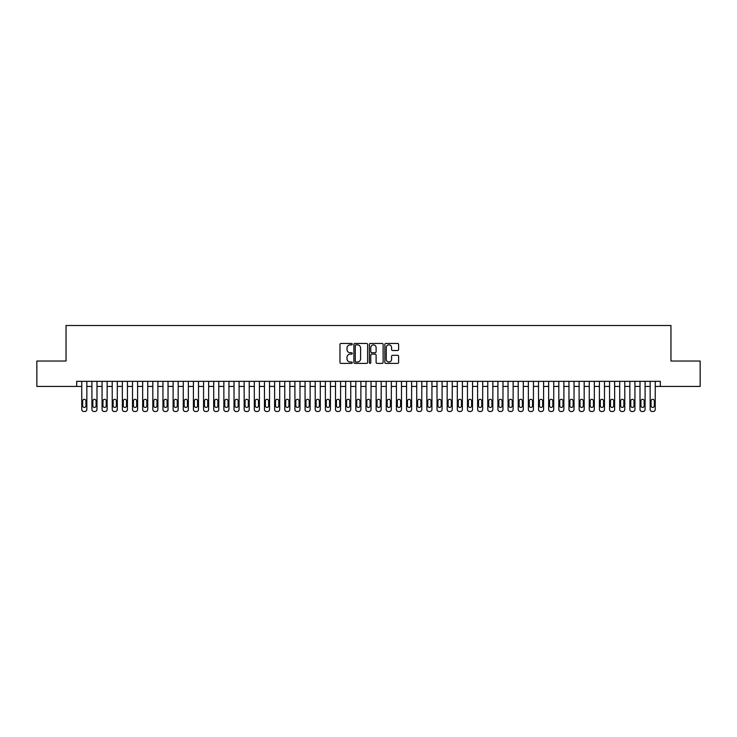 <?xml version="1.0" encoding="UTF-8"?>
<svg xmlns="http://www.w3.org/2000/svg" width="737" height="737" viewBox="0 0 737 737"><rect width="100%" height="100%" fill="white"/><g stroke="black" fill="none" stroke-linecap="round" stroke-linejoin="round"><path stroke-width="1.11" d="M352.258 344.161A0.7 0.7 0 0 0 351.567 343.46L340.973 343.46A0.995 0.995 0 0 0 339.978 344.465L339.978 362.392A0.995 0.995 0 0 0 340.973 363.387L351.567 363.387A0.7 0.7 0 0 0 352.258 362.696A0.7 0.7 0 0 0 351.567 361.996L350.195 361.996A3.188 3.188 0 0 1 347.007 358.808L347.007 357.316A3.188 3.188 0 0 1 350.195 354.128L351.567 354.128A0.7 0.7 0 0 0 352.258 353.428A0.7 0.7 0 0 0 351.567 352.728L350.195 352.728A3.188 3.188 0 0 1 347.007 349.541L347.007 348.048A3.188 3.188 0 0 1 350.195 344.861L351.567 344.861A0.7 0.7 0 0 0 352.258 344.161M397.621 350.49A0.995 0.995 0 0 0 398.616 349.495L398.616 344.465A0.995 0.995 0 0 0 397.621 343.46L385.856 343.46A0.995 0.995 0 0 0 384.861 344.465L384.861 362.392A0.995 0.995 0 0 0 385.856 363.387L397.621 363.387A0.995 0.995 0 0 0 398.616 362.392L398.616 356.321A0.995 0.995 0 0 0 397.621 355.317L392.581 355.317A0.995 0.995 0 0 0 391.587 356.321L391.587 359.334A2.662 2.662 0 0 1 388.924 361.996A2.662 2.662 0 0 1 386.262 359.334L386.262 347.523A2.662 2.662 0 0 1 388.924 344.861A2.662 2.662 0 0 1 391.587 347.523L391.587 349.495A0.995 0.995 0 0 0 392.581 350.49L397.621 350.49M76.685 386.418L36.85 386.418L36.85 361.038L66.035 361.038L66.035 325.514L670.965 325.514L670.965 361.038L700.15 361.038L700.15 386.418L660.315 386.418L660.315 381.342L76.685 381.342L76.685 386.418L81.761 386.418M367.625 344.465A0.995 0.995 0 0 0 366.63 343.46L354.875 343.46A0.995 0.995 0 0 0 353.88 344.465L353.88 362.392A0.995 0.995 0 0 0 354.875 363.387L366.63 363.387A0.995 0.995 0 0 0 367.625 362.392L367.625 344.465M370.37 343.46L382.125 343.46A0.995 0.995 0 0 1 383.12 344.465L383.12 362.392A0.995 0.995 0 0 1 382.125 363.387L377.095 363.387A0.995 0.995 0 0 1 376.1 362.392L376.1 355.123A0.995 0.995 0 0 0 375.096 354.128L371.761 354.128A0.995 0.995 0 0 0 370.766 355.123L370.766 362.696A0.7 0.7 0 0 1 370.066 363.387A0.7 0.7 0 0 1 369.375 362.696L369.375 344.465A0.995 0.995 0 0 1 370.37 343.46M86.837 381.342L86.837 409.459L86.837 386.418L91.913 386.418M96.989 381.342L96.989 409.459L96.989 386.418L102.065 386.418M107.141 381.342L107.141 409.459L107.141 386.418L112.217 386.418M117.284 381.342L117.284 409.459L117.284 386.418L122.36 386.418M127.437 381.342L127.437 409.459L127.437 386.418L132.513 386.418M137.589 381.342L137.589 409.459L137.589 386.418L142.665 386.418M147.741 381.342L147.741 409.459L147.741 386.418L152.817 386.418M157.884 381.342L157.884 409.459L157.884 386.418L162.96 386.418M168.036 381.342L168.036 409.459L168.036 386.418L173.112 386.418M178.188 381.342L178.188 409.459L178.188 386.418L183.264 386.418M188.34 381.342L188.34 409.459L188.34 386.418L193.416 386.418M198.493 381.342L198.493 409.459L198.493 386.418L203.559 386.418M208.635 381.342L208.635 409.459L208.635 386.418L213.712 386.418M218.788 381.342L218.788 409.459L218.788 386.418L223.864 386.418M228.94 381.342L228.94 409.459L228.94 386.418L234.016 386.418M239.092 381.342L239.092 409.459L239.092 386.418L244.159 386.418M249.235 381.342L249.235 409.459L249.235 386.418L254.311 386.418M259.387 381.342L259.387 409.459L259.387 386.418L264.463 386.418M269.539 381.342L269.539 409.459L269.539 386.418L274.615 386.418M279.692 381.342L279.692 409.459L279.692 386.418L284.758 386.418M289.834 381.342L289.834 409.459L289.834 386.418L294.911 386.418M299.987 381.342L299.987 409.459L299.987 386.418L305.063 386.418M310.139 381.342L310.139 409.459L310.139 386.418L315.215 386.418M320.291 381.342L320.291 409.459L320.291 386.418L325.367 386.418M330.434 381.342L330.434 409.459L330.434 386.418L335.51 386.418M340.586 381.342L340.586 409.459L340.586 386.418L345.662 386.418M350.738 381.342L350.738 409.459L350.738 386.418L355.814 386.418M360.89 381.342L360.89 409.459L360.89 386.418L365.967 386.418M371.033 381.342L371.033 409.459L371.033 386.418L376.11 386.418M381.186 381.342L381.186 409.459L381.186 386.418L386.262 386.418M391.338 381.342L391.338 409.459L391.338 386.418L396.414 386.418M401.49 381.342L401.49 409.459L401.49 386.418L406.566 386.418M411.633 381.342L411.633 409.459L411.633 386.418L416.709 386.418M421.785 381.342L421.785 409.459L421.785 386.418L426.861 386.418M431.937 381.342L431.937 409.459L431.937 386.418L437.013 386.418M442.089 381.342L442.089 409.459L442.089 386.418L447.166 386.418M452.242 381.342L452.242 409.459L452.242 386.418L457.308 386.418M462.385 381.342L462.385 409.459L462.385 386.418L467.461 386.418M472.537 381.342L472.537 409.459L472.537 386.418L477.613 386.418M482.689 381.342L482.689 409.459L482.689 386.418L487.765 386.418M492.841 381.342L492.841 409.459L492.841 386.418L497.908 386.418M502.984 381.342L502.984 409.459L502.984 386.418L508.06 386.418M513.136 381.342L513.136 409.459L513.136 386.418L518.212 386.418M523.288 381.342L523.288 409.459L523.288 386.418L528.365 386.418M533.441 381.342L533.441 409.459L533.441 386.418L538.507 386.418M543.584 381.342L543.584 409.459L543.584 386.418L548.66 386.418M553.736 381.342L553.736 409.459L553.736 386.418L558.812 386.418M563.888 381.342L563.888 409.459L563.888 386.418L568.964 386.418M574.04 381.342L574.04 409.459L574.04 386.418L579.116 386.418M584.183 381.342L584.183 409.459L584.183 386.418L589.259 386.418M594.335 381.342L594.335 409.459L594.335 386.418L599.411 386.418M604.487 381.342L604.487 409.459L604.487 386.418L609.563 386.418M614.64 381.342L614.64 409.459L614.64 386.418L619.716 386.418M624.783 381.342L624.783 409.459L624.783 386.418L629.859 386.418M634.935 381.342L634.935 409.459L634.935 386.418L640.011 386.418M645.087 381.342L645.087 409.459L645.087 386.418L650.163 386.418M655.239 381.342L655.239 409.459L655.239 386.418L660.315 386.418M355.971 344.861A0.7 0.7 0 0 0 355.271 345.561L355.271 361.296A0.7 0.7 0 0 0 355.971 361.996L357.417 361.996A3.188 3.188 0 0 0 360.605 358.808L360.605 348.048A3.188 3.188 0 0 0 357.417 344.861L355.971 344.861M376.1 347.578A2.662 2.662 0 0 0 373.429 344.907A2.662 2.662 0 0 0 370.766 347.578L370.766 351.733A0.995 0.995 0 0 0 371.761 352.728L375.096 352.728A0.995 0.995 0 0 0 376.1 351.733L376.1 347.578M82.673 405.801A1.621 1.621 90 0 0 84.304 407.423A1.621 1.621 90 0 0 85.925 405.801A1.621 1.621 -90 0 1 84.304 407.423A1.621 1.621 -90 0 1 82.673 405.801L82.673 400.928A1.621 1.621 -90 0 1 84.304 399.307A1.621 1.621 -90 0 1 85.925 400.928A1.621 1.621 90 0 0 84.304 399.307A1.621 1.621 90 0 0 82.673 400.928M81.761 381.342L81.761 409.459A2.027 2.027 90 0 0 83.797 411.486L84.81 411.486A2.027 2.027 90 0 0 86.837 409.459M85.925 400.928L85.925 405.801M83.797 411.486L84.81 411.486M92.825 405.801A1.621 1.621 90 0 0 94.447 407.423A1.621 1.621 90 0 0 96.077 405.801A1.621 1.621 -90 0 1 94.447 407.423A1.621 1.621 -90 0 1 92.825 405.801L92.825 400.928A1.621 1.621 -90 0 1 94.447 399.307A1.621 1.621 -90 0 1 96.077 400.928A1.621 1.621 90 0 0 94.447 399.307A1.621 1.621 90 0 0 92.825 400.928M91.913 381.342L91.913 409.459A2.027 2.027 90 0 0 93.94 411.486L94.962 411.486A2.027 2.027 90 0 0 96.989 409.459M102.977 405.801A1.621 1.621 90 0 0 104.599 407.423A1.621 1.621 90 0 0 106.229 405.801A1.621 1.621 -90 0 1 104.599 407.423A1.621 1.621 -90 0 1 102.977 405.801L102.977 400.928A1.621 1.621 -90 0 1 104.599 399.307A1.621 1.621 -90 0 1 106.229 400.928A1.621 1.621 90 0 0 104.599 399.307A1.621 1.621 90 0 0 102.977 400.928M102.065 381.342L102.065 409.459A2.027 2.027 90 0 0 104.092 411.486L105.105 411.486A2.027 2.027 90 0 0 107.141 409.459M113.129 405.801A1.621 1.621 90 0 0 114.751 407.423A1.621 1.621 90 0 0 116.372 405.801A1.621 1.621 -90 0 1 114.751 407.423A1.621 1.621 -90 0 1 113.129 405.801L113.129 400.928A1.621 1.621 -90 0 1 114.751 399.307A1.621 1.621 -90 0 1 116.372 400.928A1.621 1.621 90 0 0 114.751 399.307A1.621 1.621 90 0 0 113.129 400.928M112.217 381.342L112.217 409.459A2.027 2.027 90 0 0 114.244 411.486L115.258 411.486A2.027 2.027 90 0 0 117.284 409.459M123.272 405.801A1.621 1.621 90 0 0 124.903 407.423A1.621 1.621 90 0 0 126.524 405.801A1.621 1.621 -90 0 1 124.903 407.423A1.621 1.621 -90 0 1 123.272 405.801L123.272 400.928A1.621 1.621 -90 0 1 124.903 399.307A1.621 1.621 -90 0 1 126.524 400.928A1.621 1.621 90 0 0 124.903 399.307A1.621 1.621 90 0 0 123.272 400.928M122.36 381.342L122.36 409.459A2.027 2.027 90 0 0 124.396 411.486L125.41 411.486A2.027 2.027 90 0 0 127.437 409.459M96.077 400.928L96.077 405.801M93.94 411.486L94.962 411.486M106.229 400.928L106.229 405.801M104.092 411.486L105.105 411.486M116.372 400.928L116.372 405.801M114.244 411.486L115.258 411.486M126.524 400.928L126.524 405.801M124.396 411.486L125.41 411.486M133.425 405.801A1.621 1.621 90 0 0 135.055 407.423A1.621 1.621 90 0 0 136.677 405.801A1.621 1.621 -90 0 1 135.055 407.423A1.621 1.621 -90 0 1 133.425 405.801L133.425 400.928A1.621 1.621 -90 0 1 135.055 399.307A1.621 1.621 -90 0 1 136.677 400.928A1.621 1.621 90 0 0 135.055 399.307A1.621 1.621 90 0 0 133.425 400.928M132.513 381.342L132.513 409.459A2.027 2.027 90 0 0 134.539 411.486L135.562 411.486A2.027 2.027 90 0 0 137.589 409.459M136.677 400.928L136.677 405.801M134.539 411.486L135.562 411.486M143.577 405.801A1.621 1.621 90 0 0 145.198 407.423A1.621 1.621 90 0 0 146.829 405.801A1.621 1.621 -90 0 1 145.198 407.423A1.621 1.621 -90 0 1 143.577 405.801L143.577 400.928A1.621 1.621 -90 0 1 145.198 399.307A1.621 1.621 -90 0 1 146.829 400.928A1.621 1.621 90 0 0 145.198 399.307A1.621 1.621 90 0 0 143.577 400.928M142.665 381.342L142.665 409.459A2.027 2.027 90 0 0 144.692 411.486L145.705 411.486A2.027 2.027 90 0 0 147.741 409.459M153.729 405.801A1.621 1.621 90 0 0 155.35 407.423A1.621 1.621 90 0 0 156.972 405.801A1.621 1.621 -90 0 1 155.35 407.423A1.621 1.621 -90 0 1 153.729 405.801L153.729 400.928A1.621 1.621 -90 0 1 155.35 399.307A1.621 1.621 -90 0 1 156.972 400.928A1.621 1.621 90 0 0 155.35 399.307A1.621 1.621 90 0 0 153.729 400.928M152.817 381.342L152.817 409.459A2.027 2.027 90 0 0 154.844 411.486L155.857 411.486A2.027 2.027 90 0 0 157.884 409.459M163.881 405.801A1.621 1.621 90 0 0 165.503 407.423A1.621 1.621 90 0 0 167.124 405.801A1.621 1.621 -90 0 1 165.503 407.423A1.621 1.621 -90 0 1 163.881 405.801L163.881 400.928A1.621 1.621 -90 0 1 165.503 399.307A1.621 1.621 -90 0 1 167.124 400.928A1.621 1.621 90 0 0 165.503 399.307A1.621 1.621 90 0 0 163.881 400.928M162.96 381.342L162.96 409.459A2.027 2.027 90 0 0 164.996 411.486L166.009 411.486A2.027 2.027 90 0 0 168.036 409.459M174.024 405.801A1.621 1.621 90 0 0 175.655 407.423A1.621 1.621 90 0 0 177.276 405.801A1.621 1.621 -90 0 1 175.655 407.423A1.621 1.621 -90 0 1 174.024 405.801L174.024 400.928A1.621 1.621 -90 0 1 175.655 399.307A1.621 1.621 -90 0 1 177.276 400.928A1.621 1.621 90 0 0 175.655 399.307A1.621 1.621 90 0 0 174.024 400.928M173.112 381.342L173.112 409.459A2.027 2.027 90 0 0 175.139 411.486L176.161 411.486A2.027 2.027 90 0 0 178.188 409.459M184.176 405.801A1.621 1.621 90 0 0 185.798 407.423A1.621 1.621 90 0 0 187.428 405.801A1.621 1.621 -90 0 1 185.798 407.423A1.621 1.621 -90 0 1 184.176 405.801L184.176 400.928A1.621 1.621 -90 0 1 185.798 399.307A1.621 1.621 -90 0 1 187.428 400.928A1.621 1.621 90 0 0 185.798 399.307A1.621 1.621 90 0 0 184.176 400.928M183.264 381.342L183.264 409.459A2.027 2.027 90 0 0 185.291 411.486L186.304 411.486A2.027 2.027 90 0 0 188.34 409.459M146.829 400.928L146.829 405.801M144.692 411.486L145.705 411.486M156.972 400.928L156.972 405.801M154.844 411.486L155.857 411.486M167.124 400.928L167.124 405.801M164.996 411.486L166.009 411.486M177.276 400.928L177.276 405.801M175.139 411.486L176.161 411.486M187.428 400.928L187.428 405.801M185.291 411.486L186.304 411.486M194.328 405.801A1.621 1.621 90 0 0 195.95 407.423A1.621 1.621 90 0 0 197.571 405.801A1.621 1.621 -90 0 1 195.95 407.423A1.621 1.621 -90 0 1 194.328 405.801L194.328 400.928A1.621 1.621 -90 0 1 195.95 399.307A1.621 1.621 -90 0 1 197.571 400.928A1.621 1.621 90 0 0 195.95 399.307A1.621 1.621 90 0 0 194.328 400.928M193.416 381.342L193.416 409.459A2.027 2.027 90 0 0 195.443 411.486L196.457 411.486A2.027 2.027 90 0 0 198.493 409.459M197.571 400.928L197.571 405.801M195.443 411.486L196.457 411.486M204.481 405.801A1.621 1.621 90 0 0 206.102 407.423A1.621 1.621 90 0 0 207.723 405.801A1.621 1.621 -90 0 1 206.102 407.423A1.621 1.621 -90 0 1 204.481 405.801L204.481 400.928A1.621 1.621 -90 0 1 206.102 399.307A1.621 1.621 -90 0 1 207.723 400.928A1.621 1.621 90 0 0 206.102 399.307A1.621 1.621 90 0 0 204.481 400.928M203.559 381.342L203.559 409.459A2.027 2.027 90 0 0 205.595 411.486L206.609 411.486A2.027 2.027 90 0 0 208.635 409.459M207.723 400.928L207.723 405.801M205.595 411.486L206.609 411.486M214.624 405.801A1.621 1.621 90 0 0 216.254 407.423A1.621 1.621 90 0 0 217.876 405.801A1.621 1.621 -90 0 1 216.254 407.423A1.621 1.621 -90 0 1 214.624 405.801L214.624 400.928A1.621 1.621 -90 0 1 216.254 399.307A1.621 1.621 -90 0 1 217.876 400.928A1.621 1.621 90 0 0 216.254 399.307A1.621 1.621 90 0 0 214.624 400.928M213.712 381.342L213.712 409.459A2.027 2.027 90 0 0 215.748 411.486L216.761 411.486A2.027 2.027 90 0 0 218.788 409.459M217.876 400.928L217.876 405.801M215.748 411.486L216.761 411.486M224.776 405.801A1.621 1.621 90 0 0 226.397 407.423A1.621 1.621 90 0 0 228.028 405.801A1.621 1.621 -90 0 1 226.397 407.423A1.621 1.621 -90 0 1 224.776 405.801L224.776 400.928A1.621 1.621 -90 0 1 226.397 399.307A1.621 1.621 -90 0 1 228.028 400.928A1.621 1.621 90 0 0 226.397 399.307A1.621 1.621 90 0 0 224.776 400.928M223.864 381.342L223.864 409.459A2.027 2.027 90 0 0 225.891 411.486L226.904 411.486A2.027 2.027 90 0 0 228.94 409.459M228.028 400.928L228.028 405.801M225.891 411.486L226.904 411.486M234.928 405.801A1.621 1.621 90 0 0 236.549 407.423A1.621 1.621 90 0 0 238.171 405.801A1.621 1.621 -90 0 1 236.549 407.423A1.621 1.621 -90 0 1 234.928 405.801L234.928 400.928A1.621 1.621 -90 0 1 236.549 399.307A1.621 1.621 -90 0 1 238.171 400.928A1.621 1.621 90 0 0 236.549 399.307A1.621 1.621 90 0 0 234.928 400.928M234.016 381.342L234.016 409.459A2.027 2.027 90 0 0 236.043 411.486L237.056 411.486A2.027 2.027 90 0 0 239.092 409.459M238.171 400.928L238.171 405.801M236.043 411.486L237.056 411.486M245.08 405.801A1.621 1.621 90 0 0 246.702 407.423A1.621 1.621 90 0 0 248.323 405.801A1.621 1.621 -90 0 1 246.702 407.423A1.621 1.621 -90 0 1 245.08 405.801L245.08 400.928A1.621 1.621 -90 0 1 246.702 399.307A1.621 1.621 -90 0 1 248.323 400.928A1.621 1.621 90 0 0 246.702 399.307A1.621 1.621 90 0 0 245.08 400.928M244.159 381.342L244.159 409.459A2.027 2.027 90 0 0 246.195 411.486L247.208 411.486A2.027 2.027 90 0 0 249.235 409.459M248.323 400.928L248.323 405.801M246.195 411.486L247.208 411.486M255.223 405.801A1.621 1.621 90 0 0 256.854 407.423A1.621 1.621 90 0 0 258.475 405.801A1.621 1.621 -90 0 1 256.854 407.423A1.621 1.621 -90 0 1 255.223 405.801L255.223 400.928A1.621 1.621 -90 0 1 256.854 399.307A1.621 1.621 -90 0 1 258.475 400.928A1.621 1.621 90 0 0 256.854 399.307A1.621 1.621 90 0 0 255.223 400.928M254.311 381.342L254.311 409.459A2.027 2.027 90 0 0 256.347 411.486L257.36 411.486A2.027 2.027 90 0 0 259.387 409.459M265.375 405.801A1.621 1.621 90 0 0 266.997 407.423A1.621 1.621 90 0 0 268.627 405.801A1.621 1.621 -90 0 1 266.997 407.423A1.621 1.621 -90 0 1 265.375 405.801L265.375 400.928A1.621 1.621 -90 0 1 266.997 399.307A1.621 1.621 -90 0 1 268.627 400.928A1.621 1.621 90 0 0 266.997 399.307A1.621 1.621 90 0 0 265.375 400.928M264.463 381.342L264.463 409.459A2.027 2.027 90 0 0 266.49 411.486L267.503 411.486A2.027 2.027 90 0 0 269.539 409.459M275.527 405.801A1.621 1.621 90 0 0 277.149 407.423A1.621 1.621 90 0 0 278.77 405.801A1.621 1.621 -90 0 1 277.149 407.423A1.621 1.621 -90 0 1 275.527 405.801L275.527 400.928A1.621 1.621 -90 0 1 277.149 399.307A1.621 1.621 -90 0 1 278.77 400.928A1.621 1.621 90 0 0 277.149 399.307A1.621 1.621 90 0 0 275.527 400.928M274.615 381.342L274.615 409.459A2.027 2.027 90 0 0 276.642 411.486L277.656 411.486A2.027 2.027 90 0 0 279.692 409.459M285.68 405.801A1.621 1.621 90 0 0 287.301 407.423A1.621 1.621 90 0 0 288.922 405.801A1.621 1.621 -90 0 1 287.301 407.423A1.621 1.621 -90 0 1 285.68 405.801L285.68 400.928A1.621 1.621 -90 0 1 287.301 399.307A1.621 1.621 -90 0 1 288.922 400.928A1.621 1.621 90 0 0 287.301 399.307A1.621 1.621 90 0 0 285.68 400.928M284.758 381.342L284.758 409.459A2.027 2.027 90 0 0 286.794 411.486L287.808 411.486A2.027 2.027 90 0 0 289.834 409.459M295.823 405.801A1.621 1.621 90 0 0 297.453 407.423A1.621 1.621 90 0 0 299.075 405.801A1.621 1.621 -90 0 1 297.453 407.423A1.621 1.621 -90 0 1 295.823 405.801L295.823 400.928A1.621 1.621 -90 0 1 297.453 399.307A1.621 1.621 -90 0 1 299.075 400.928A1.621 1.621 90 0 0 297.453 399.307A1.621 1.621 90 0 0 295.823 400.928M294.911 381.342L294.911 409.459A2.027 2.027 90 0 0 296.947 411.486L297.96 411.486A2.027 2.027 90 0 0 299.987 409.459M305.975 405.801A1.621 1.621 90 0 0 307.596 407.423A1.621 1.621 90 0 0 309.227 405.801A1.621 1.621 -90 0 1 307.596 407.423A1.621 1.621 -90 0 1 305.975 405.801L305.975 400.928A1.621 1.621 -90 0 1 307.596 399.307A1.621 1.621 -90 0 1 309.227 400.928A1.621 1.621 90 0 0 307.596 399.307A1.621 1.621 90 0 0 305.975 400.928M305.063 381.342L305.063 409.459A2.027 2.027 90 0 0 307.089 411.486L308.112 411.486A2.027 2.027 90 0 0 310.139 409.459M316.127 405.801A1.621 1.621 90 0 0 317.748 407.423A1.621 1.621 90 0 0 319.37 405.801A1.621 1.621 -90 0 1 317.748 407.423A1.621 1.621 -90 0 1 316.127 405.801L316.127 400.928A1.621 1.621 -90 0 1 317.748 399.307A1.621 1.621 -90 0 1 319.37 400.928A1.621 1.621 90 0 0 317.748 399.307A1.621 1.621 90 0 0 316.127 400.928M315.215 381.342L315.215 409.459A2.027 2.027 90 0 0 317.242 411.486L318.255 411.486A2.027 2.027 90 0 0 320.291 409.459M326.279 405.801A1.621 1.621 90 0 0 327.901 407.423A1.621 1.621 90 0 0 329.522 405.801A1.621 1.621 -90 0 1 327.901 407.423A1.621 1.621 -90 0 1 326.279 405.801L326.279 400.928A1.621 1.621 -90 0 1 327.901 399.307A1.621 1.621 -90 0 1 329.522 400.928A1.621 1.621 90 0 0 327.901 399.307A1.621 1.621 90 0 0 326.279 400.928M325.367 381.342L325.367 409.459A2.027 2.027 90 0 0 327.394 411.486L328.407 411.486A2.027 2.027 90 0 0 330.434 409.459M336.422 405.801A1.621 1.621 90 0 0 338.053 407.423A1.621 1.621 90 0 0 339.674 405.801A1.621 1.621 -90 0 1 338.053 407.423A1.621 1.621 -90 0 1 336.422 405.801L336.422 400.928A1.621 1.621 -90 0 1 338.053 399.307A1.621 1.621 -90 0 1 339.674 400.928A1.621 1.621 90 0 0 338.053 399.307A1.621 1.621 90 0 0 336.422 400.928M335.51 381.342L335.51 409.459A2.027 2.027 90 0 0 337.546 411.486L338.559 411.486A2.027 2.027 90 0 0 340.586 409.459M346.574 405.801A1.621 1.621 90 0 0 348.196 407.423A1.621 1.621 90 0 0 349.826 405.801A1.621 1.621 -90 0 1 348.196 407.423A1.621 1.621 -90 0 1 346.574 405.801L346.574 400.928A1.621 1.621 -90 0 1 348.196 399.307A1.621 1.621 -90 0 1 349.826 400.928A1.621 1.621 90 0 0 348.196 399.307A1.621 1.621 90 0 0 346.574 400.928M345.662 381.342L345.662 409.459A2.027 2.027 90 0 0 347.689 411.486L348.712 411.486A2.027 2.027 90 0 0 350.738 409.459M356.726 405.801A1.621 1.621 90 0 0 358.348 407.423A1.621 1.621 90 0 0 359.978 405.801A1.621 1.621 -90 0 1 358.348 407.423A1.621 1.621 -90 0 1 356.726 405.801L356.726 400.928A1.621 1.621 -90 0 1 358.348 399.307A1.621 1.621 -90 0 1 359.978 400.928A1.621 1.621 90 0 0 358.348 399.307A1.621 1.621 90 0 0 356.726 400.928M355.814 381.342L355.814 409.459A2.027 2.027 90 0 0 357.841 411.486L358.855 411.486A2.027 2.027 90 0 0 360.89 409.459M366.879 405.801A1.621 1.621 90 0 0 368.5 407.423A1.621 1.621 90 0 0 370.121 405.801A1.621 1.621 -90 0 1 368.5 407.423A1.621 1.621 -90 0 1 366.879 405.801L366.879 400.928A1.621 1.621 -90 0 1 368.5 399.307A1.621 1.621 -90 0 1 370.121 400.928A1.621 1.621 90 0 0 368.5 399.307A1.621 1.621 90 0 0 366.879 400.928M365.967 381.342L365.967 409.459A2.027 2.027 90 0 0 367.993 411.486L369.007 411.486A2.027 2.027 90 0 0 371.033 409.459M377.022 405.801A1.621 1.621 90 0 0 378.652 407.423A1.621 1.621 90 0 0 380.274 405.801A1.621 1.621 -90 0 1 378.652 407.423A1.621 1.621 -90 0 1 377.022 405.801L377.022 400.928A1.621 1.621 -90 0 1 378.652 399.307A1.621 1.621 -90 0 1 380.274 400.928A1.621 1.621 90 0 0 378.652 399.307A1.621 1.621 90 0 0 377.022 400.928M376.11 381.342L376.11 409.459A2.027 2.027 90 0 0 378.145 411.486L379.159 411.486A2.027 2.027 90 0 0 381.186 409.459M387.174 405.801A1.621 1.621 90 0 0 388.804 407.423A1.621 1.621 90 0 0 390.426 405.801A1.621 1.621 -90 0 1 388.804 407.423A1.621 1.621 -90 0 1 387.174 405.801L387.174 400.928A1.621 1.621 -90 0 1 388.804 399.307A1.621 1.621 -90 0 1 390.426 400.928A1.621 1.621 90 0 0 388.804 399.307A1.621 1.621 90 0 0 387.174 400.928M386.262 381.342L386.262 409.459A2.027 2.027 90 0 0 388.288 411.486L389.311 411.486A2.027 2.027 90 0 0 391.338 409.459M397.326 405.801A1.621 1.621 90 0 0 398.947 407.423A1.621 1.621 90 0 0 400.578 405.801A1.621 1.621 -90 0 1 398.947 407.423A1.621 1.621 -90 0 1 397.326 405.801L397.326 400.928A1.621 1.621 -90 0 1 398.947 399.307A1.621 1.621 -90 0 1 400.578 400.928A1.621 1.621 90 0 0 398.947 399.307A1.621 1.621 90 0 0 397.326 400.928M396.414 381.342L396.414 409.459A2.027 2.027 90 0 0 398.441 411.486L399.454 411.486A2.027 2.027 90 0 0 401.49 409.459M407.478 405.801A1.621 1.621 90 0 0 409.099 407.423A1.621 1.621 90 0 0 410.721 405.801A1.621 1.621 -90 0 1 409.099 407.423A1.621 1.621 -90 0 1 407.478 405.801L407.478 400.928A1.621 1.621 -90 0 1 409.099 399.307A1.621 1.621 -90 0 1 410.721 400.928A1.621 1.621 90 0 0 409.099 399.307A1.621 1.621 90 0 0 407.478 400.928M406.566 381.342L406.566 409.459A2.027 2.027 90 0 0 408.593 411.486L409.606 411.486A2.027 2.027 90 0 0 411.633 409.459M417.63 405.801A1.621 1.621 90 0 0 419.252 407.423A1.621 1.621 90 0 0 420.873 405.801A1.621 1.621 -90 0 1 419.252 407.423A1.621 1.621 -90 0 1 417.63 405.801L417.63 400.928A1.621 1.621 -90 0 1 419.252 399.307A1.621 1.621 -90 0 1 420.873 400.928A1.621 1.621 90 0 0 419.252 399.307A1.621 1.621 90 0 0 417.63 400.928M416.709 381.342L416.709 409.459A2.027 2.027 90 0 0 418.745 411.486L419.758 411.486A2.027 2.027 90 0 0 421.785 409.459M427.773 405.801A1.621 1.621 90 0 0 429.404 407.423A1.621 1.621 90 0 0 431.025 405.801A1.621 1.621 -90 0 1 429.404 407.423A1.621 1.621 -90 0 1 427.773 405.801L427.773 400.928A1.621 1.621 -90 0 1 429.404 399.307A1.621 1.621 -90 0 1 431.025 400.928A1.621 1.621 90 0 0 429.404 399.307A1.621 1.621 90 0 0 427.773 400.928M426.861 381.342L426.861 409.459A2.027 2.027 90 0 0 428.888 411.486L429.911 411.486A2.027 2.027 90 0 0 431.937 409.459M258.475 400.928L258.475 405.801M256.347 411.486L257.36 411.486M268.627 400.928L268.627 405.801M266.49 411.486L267.503 411.486M278.77 400.928L278.77 405.801M276.642 411.486L277.656 411.486M288.922 400.928L288.922 405.801M286.794 411.486L287.808 411.486M299.075 400.928L299.075 405.801M296.947 411.486L297.96 411.486M309.227 400.928L309.227 405.801M307.089 411.486L308.112 411.486M319.37 400.928L319.37 405.801M317.242 411.486L318.255 411.486M329.522 400.928L329.522 405.801M327.394 411.486L328.407 411.486M339.674 400.928L339.674 405.801M337.546 411.486L338.559 411.486M349.826 400.928L349.826 405.801M347.689 411.486L348.712 411.486M359.978 400.928L359.978 405.801M357.841 411.486L358.855 411.486M370.121 400.928L370.121 405.801M367.993 411.486L369.007 411.486M380.274 400.928L380.274 405.801M378.145 411.486L379.159 411.486M390.426 400.928L390.426 405.801M388.288 411.486L389.311 411.486M400.578 400.928L400.578 405.801M398.441 411.486L399.454 411.486M410.721 400.928L410.721 405.801M408.593 411.486L409.606 411.486M420.873 400.928L420.873 405.801M418.745 411.486L419.758 411.486M431.025 400.928L431.025 405.801M428.888 411.486L429.911 411.486M437.925 405.801A1.621 1.621 90 0 0 439.547 407.423A1.621 1.621 90 0 0 441.177 405.801A1.621 1.621 -90 0 1 439.547 407.423A1.621 1.621 -90 0 1 437.925 405.801L437.925 400.928A1.621 1.621 -90 0 1 439.547 399.307A1.621 1.621 -90 0 1 441.177 400.928A1.621 1.621 90 0 0 439.547 399.307A1.621 1.621 90 0 0 437.925 400.928M437.013 381.342L437.013 409.459A2.027 2.027 90 0 0 439.04 411.486L440.053 411.486A2.027 2.027 90 0 0 442.089 409.459M448.078 405.801A1.621 1.621 90 0 0 449.699 407.423A1.621 1.621 90 0 0 451.32 405.801A1.621 1.621 -90 0 1 449.699 407.423A1.621 1.621 -90 0 1 448.078 405.801L448.078 400.928A1.621 1.621 -90 0 1 449.699 399.307A1.621 1.621 -90 0 1 451.32 400.928A1.621 1.621 90 0 0 449.699 399.307A1.621 1.621 90 0 0 448.078 400.928M447.166 381.342L447.166 409.459A2.027 2.027 90 0 0 449.192 411.486L450.206 411.486A2.027 2.027 90 0 0 452.242 409.459M458.23 405.801A1.621 1.621 90 0 0 459.851 407.423A1.621 1.621 90 0 0 461.473 405.801A1.621 1.621 -90 0 1 459.851 407.423A1.621 1.621 -90 0 1 458.23 405.801L458.23 400.928A1.621 1.621 -90 0 1 459.851 399.307A1.621 1.621 -90 0 1 461.473 400.928A1.621 1.621 90 0 0 459.851 399.307A1.621 1.621 90 0 0 458.23 400.928M457.308 381.342L457.308 409.459A2.027 2.027 90 0 0 459.344 411.486L460.358 411.486A2.027 2.027 90 0 0 462.385 409.459M468.373 405.801A1.621 1.621 90 0 0 470.003 407.423A1.621 1.621 90 0 0 471.625 405.801A1.621 1.621 -90 0 1 470.003 407.423A1.621 1.621 -90 0 1 468.373 405.801L468.373 400.928A1.621 1.621 -90 0 1 470.003 399.307A1.621 1.621 -90 0 1 471.625 400.928A1.621 1.621 90 0 0 470.003 399.307A1.621 1.621 90 0 0 468.373 400.928M467.461 381.342L467.461 409.459A2.027 2.027 90 0 0 469.497 411.486L470.51 411.486A2.027 2.027 90 0 0 472.537 409.459M478.525 405.801A1.621 1.621 90 0 0 480.146 407.423A1.621 1.621 90 0 0 481.777 405.801A1.621 1.621 -90 0 1 480.146 407.423A1.621 1.621 -90 0 1 478.525 405.801L478.525 400.928A1.621 1.621 -90 0 1 480.146 399.307A1.621 1.621 -90 0 1 481.777 400.928A1.621 1.621 90 0 0 480.146 399.307A1.621 1.621 90 0 0 478.525 400.928M477.613 381.342L477.613 409.459A2.027 2.027 90 0 0 479.64 411.486L480.653 411.486A2.027 2.027 90 0 0 482.689 409.459M488.677 405.801A1.621 1.621 90 0 0 490.298 407.423A1.621 1.621 90 0 0 491.92 405.801A1.621 1.621 -90 0 1 490.298 407.423A1.621 1.621 -90 0 1 488.677 405.801L488.677 400.928A1.621 1.621 -90 0 1 490.298 399.307A1.621 1.621 -90 0 1 491.92 400.928A1.621 1.621 90 0 0 490.298 399.307A1.621 1.621 90 0 0 488.677 400.928M487.765 381.342L487.765 409.459A2.027 2.027 90 0 0 489.792 411.486L490.805 411.486A2.027 2.027 90 0 0 492.841 409.459M498.829 405.801A1.621 1.621 90 0 0 500.451 407.423A1.621 1.621 90 0 0 502.072 405.801A1.621 1.621 -90 0 1 500.451 407.423A1.621 1.621 -90 0 1 498.829 405.801L498.829 400.928A1.621 1.621 -90 0 1 500.451 399.307A1.621 1.621 -90 0 1 502.072 400.928A1.621 1.621 90 0 0 500.451 399.307A1.621 1.621 90 0 0 498.829 400.928M497.908 381.342L497.908 409.459A2.027 2.027 90 0 0 499.944 411.486L500.957 411.486A2.027 2.027 90 0 0 502.984 409.459M508.972 405.801A1.621 1.621 90 0 0 510.603 407.423A1.621 1.621 90 0 0 512.224 405.801A1.621 1.621 -90 0 1 510.603 407.423A1.621 1.621 -90 0 1 508.972 405.801L508.972 400.928A1.621 1.621 -90 0 1 510.603 399.307A1.621 1.621 -90 0 1 512.224 400.928A1.621 1.621 90 0 0 510.603 399.307A1.621 1.621 90 0 0 508.972 400.928M508.06 381.342L508.06 409.459A2.027 2.027 90 0 0 510.096 411.486L511.109 411.486A2.027 2.027 90 0 0 513.136 409.459M519.124 405.801A1.621 1.621 90 0 0 520.746 407.423A1.621 1.621 90 0 0 522.376 405.801A1.621 1.621 -90 0 1 520.746 407.423A1.621 1.621 -90 0 1 519.124 405.801L519.124 400.928A1.621 1.621 -90 0 1 520.746 399.307A1.621 1.621 -90 0 1 522.376 400.928A1.621 1.621 90 0 0 520.746 399.307A1.621 1.621 90 0 0 519.124 400.928M518.212 381.342L518.212 409.459A2.027 2.027 90 0 0 520.239 411.486L521.252 411.486A2.027 2.027 90 0 0 523.288 409.459M529.277 405.801A1.621 1.621 90 0 0 530.898 407.423A1.621 1.621 90 0 0 532.519 405.801A1.621 1.621 -90 0 1 530.898 407.423A1.621 1.621 -90 0 1 529.277 405.801L529.277 400.928A1.621 1.621 -90 0 1 530.898 399.307A1.621 1.621 -90 0 1 532.519 400.928A1.621 1.621 90 0 0 530.898 399.307A1.621 1.621 90 0 0 529.277 400.928M528.365 381.342L528.365 409.459A2.027 2.027 90 0 0 530.391 411.486L531.405 411.486A2.027 2.027 90 0 0 533.441 409.459M441.177 400.928L441.177 405.801M439.04 411.486L440.053 411.486M451.32 400.928L451.32 405.801M449.192 411.486L450.206 411.486M461.473 400.928L461.473 405.801M459.344 411.486L460.358 411.486M471.625 400.928L471.625 405.801M469.497 411.486L470.51 411.486M481.777 400.928L481.777 405.801M479.64 411.486L480.653 411.486M491.92 400.928L491.92 405.801M489.792 411.486L490.805 411.486M502.072 400.928L502.072 405.801M499.944 411.486L500.957 411.486M512.224 400.928L512.224 405.801M510.096 411.486L511.109 411.486M522.376 400.928L522.376 405.801M520.239 411.486L521.252 411.486M532.519 400.928L532.519 405.801M530.391 411.486L531.405 411.486M539.429 405.801A1.621 1.621 90 0 0 541.05 407.423A1.621 1.621 90 0 0 542.672 405.801A1.621 1.621 -90 0 1 541.05 407.423A1.621 1.621 -90 0 1 539.429 405.801L539.429 400.928A1.621 1.621 -90 0 1 541.05 399.307A1.621 1.621 -90 0 1 542.672 400.928A1.621 1.621 90 0 0 541.05 399.307A1.621 1.621 90 0 0 539.429 400.928M538.507 381.342L538.507 409.459A2.027 2.027 90 0 0 540.543 411.486L541.557 411.486A2.027 2.027 90 0 0 543.584 409.459M542.672 400.928L542.672 405.801M540.543 411.486L541.557 411.486M549.572 405.801A1.621 1.621 90 0 0 551.202 407.423A1.621 1.621 90 0 0 552.824 405.801A1.621 1.621 -90 0 1 551.202 407.423A1.621 1.621 -90 0 1 549.572 405.801L549.572 400.928A1.621 1.621 -90 0 1 551.202 399.307A1.621 1.621 -90 0 1 552.824 400.928A1.621 1.621 90 0 0 551.202 399.307A1.621 1.621 90 0 0 549.572 400.928M548.66 381.342L548.66 409.459A2.027 2.027 90 0 0 550.696 411.486L551.709 411.486A2.027 2.027 90 0 0 553.736 409.459M559.724 405.801A1.621 1.621 90 0 0 561.345 407.423A1.621 1.621 90 0 0 562.976 405.801A1.621 1.621 -90 0 1 561.345 407.423A1.621 1.621 -90 0 1 559.724 405.801L559.724 400.928A1.621 1.621 -90 0 1 561.345 399.307A1.621 1.621 -90 0 1 562.976 400.928A1.621 1.621 90 0 0 561.345 399.307A1.621 1.621 90 0 0 559.724 400.928M558.812 381.342L558.812 409.459A2.027 2.027 90 0 0 560.839 411.486L561.861 411.486A2.027 2.027 90 0 0 563.888 409.459M569.876 405.801A1.621 1.621 90 0 0 571.497 407.423A1.621 1.621 90 0 0 573.119 405.801A1.621 1.621 -90 0 1 571.497 407.423A1.621 1.621 -90 0 1 569.876 405.801L569.876 400.928A1.621 1.621 -90 0 1 571.497 399.307A1.621 1.621 -90 0 1 573.119 400.928A1.621 1.621 90 0 0 571.497 399.307A1.621 1.621 90 0 0 569.876 400.928M568.964 381.342L568.964 409.459A2.027 2.027 90 0 0 570.991 411.486L572.004 411.486A2.027 2.027 90 0 0 574.04 409.459M580.028 405.801A1.621 1.621 90 0 0 581.65 407.423A1.621 1.621 90 0 0 583.271 405.801A1.621 1.621 -90 0 1 581.65 407.423A1.621 1.621 -90 0 1 580.028 405.801L580.028 400.928A1.621 1.621 -90 0 1 581.65 399.307A1.621 1.621 -90 0 1 583.271 400.928A1.621 1.621 90 0 0 581.65 399.307A1.621 1.621 90 0 0 580.028 400.928M579.116 381.342L579.116 409.459A2.027 2.027 90 0 0 581.143 411.486L582.156 411.486A2.027 2.027 90 0 0 584.183 409.459M590.171 405.801A1.621 1.621 90 0 0 591.802 407.423A1.621 1.621 90 0 0 593.423 405.801A1.621 1.621 -90 0 1 591.802 407.423A1.621 1.621 -90 0 1 590.171 405.801L590.171 400.928A1.621 1.621 -90 0 1 591.802 399.307A1.621 1.621 -90 0 1 593.423 400.928A1.621 1.621 90 0 0 591.802 399.307A1.621 1.621 90 0 0 590.171 400.928M589.259 381.342L589.259 409.459A2.027 2.027 90 0 0 591.295 411.486L592.308 411.486A2.027 2.027 90 0 0 594.335 409.459M600.323 405.801A1.621 1.621 90 0 0 601.945 407.423A1.621 1.621 90 0 0 603.575 405.801A1.621 1.621 -90 0 1 601.945 407.423A1.621 1.621 -90 0 1 600.323 405.801L600.323 400.928A1.621 1.621 -90 0 1 601.945 399.307A1.621 1.621 -90 0 1 603.575 400.928A1.621 1.621 90 0 0 601.945 399.307A1.621 1.621 90 0 0 600.323 400.928M599.411 381.342L599.411 409.459A2.027 2.027 90 0 0 601.438 411.486L602.461 411.486A2.027 2.027 90 0 0 604.487 409.459M610.476 405.801A1.621 1.621 90 0 0 612.097 407.423A1.621 1.621 90 0 0 613.728 405.801A1.621 1.621 -90 0 1 612.097 407.423A1.621 1.621 -90 0 1 610.476 405.801L610.476 400.928A1.621 1.621 -90 0 1 612.097 399.307A1.621 1.621 -90 0 1 613.728 400.928A1.621 1.621 90 0 0 612.097 399.307A1.621 1.621 90 0 0 610.476 400.928M609.563 381.342L609.563 409.459A2.027 2.027 90 0 0 611.59 411.486L612.604 411.486A2.027 2.027 90 0 0 614.64 409.459M620.628 405.801A1.621 1.621 90 0 0 622.249 407.423A1.621 1.621 90 0 0 623.871 405.801A1.621 1.621 -90 0 1 622.249 407.423A1.621 1.621 -90 0 1 620.628 405.801L620.628 400.928A1.621 1.621 -90 0 1 622.249 399.307A1.621 1.621 -90 0 1 623.871 400.928A1.621 1.621 90 0 0 622.249 399.307A1.621 1.621 90 0 0 620.628 400.928M619.716 381.342L619.716 409.459A2.027 2.027 90 0 0 621.742 411.486L622.756 411.486A2.027 2.027 90 0 0 624.783 409.459M630.771 405.801A1.621 1.621 90 0 0 632.401 407.423A1.621 1.621 90 0 0 634.023 405.801A1.621 1.621 -90 0 1 632.401 407.423A1.621 1.621 -90 0 1 630.771 405.801L630.771 400.928A1.621 1.621 -90 0 1 632.401 399.307A1.621 1.621 -90 0 1 634.023 400.928A1.621 1.621 90 0 0 632.401 399.307A1.621 1.621 90 0 0 630.771 400.928M629.859 381.342L629.859 409.459A2.027 2.027 90 0 0 631.895 411.486L632.908 411.486A2.027 2.027 90 0 0 634.935 409.459M640.923 405.801A1.621 1.621 90 0 0 642.553 407.423A1.621 1.621 90 0 0 644.175 405.801A1.621 1.621 -90 0 1 642.553 407.423A1.621 1.621 -90 0 1 640.923 405.801L640.923 400.928A1.621 1.621 -90 0 1 642.553 399.307A1.621 1.621 -90 0 1 644.175 400.928A1.621 1.621 90 0 0 642.553 399.307A1.621 1.621 90 0 0 640.923 400.928M640.011 381.342L640.011 409.459A2.027 2.027 90 0 0 642.038 411.486L643.06 411.486A2.027 2.027 90 0 0 645.087 409.459M552.824 400.928L552.824 405.801M550.696 411.486L551.709 411.486M562.976 400.928L562.976 405.801M560.839 411.486L561.861 411.486M573.119 400.928L573.119 405.801M570.991 411.486L572.004 411.486M583.271 400.928L583.271 405.801M581.143 411.486L582.156 411.486M593.423 400.928L593.423 405.801M591.295 411.486L592.308 411.486M603.575 400.928L603.575 405.801M601.438 411.486L602.461 411.486M613.728 400.928L613.728 405.801M611.59 411.486L612.604 411.486M623.871 400.928L623.871 405.801M621.742 411.486L622.756 411.486M634.023 400.928L634.023 405.801M631.895 411.486L632.908 411.486M644.175 400.928L644.175 405.801M642.038 411.486L643.06 411.486M651.075 405.801A1.621 1.621 90 0 0 652.696 407.423A1.621 1.621 90 0 0 654.327 405.801A1.621 1.621 -90 0 1 652.696 407.423A1.621 1.621 -90 0 1 651.075 405.801L651.075 400.928A1.621 1.621 -90 0 1 652.696 399.307A1.621 1.621 -90 0 1 654.327 400.928A1.621 1.621 90 0 0 652.696 399.307A1.621 1.621 90 0 0 651.075 400.928M650.163 381.342L650.163 409.459A2.027 2.027 90 0 0 652.19 411.486L653.203 411.486A2.027 2.027 90 0 0 655.239 409.459M654.327 400.928L654.327 405.801M652.19 411.486L653.203 411.486"/></g></svg>
